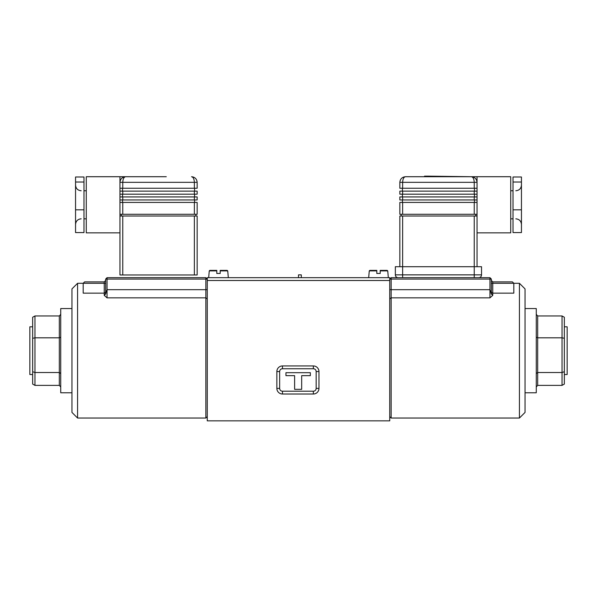 <?xml version="1.0" encoding="UTF-8"?>
<svg xmlns="http://www.w3.org/2000/svg" width="597" height="597" viewBox="0 0 597 597"><rect width="100%" height="100%" fill="white"/><g stroke="black" fill="none" stroke-linecap="round" stroke-linejoin="round"><path stroke-width="0.9" d="M301.306 277.68L301.306 274.866L298.5 274.866L298.5 277.68M389.737 277.68L389.737 420.848L207.263 420.848L207.263 280.486L389.737 280.486L207.263 280.486L207.263 277.68L389.737 277.68M83.976 182.033L75.55 182.033L75.55 177.003L83.976 177.003L83.976 232.576L75.55 232.576L75.55 209.823L83.976 209.823M75.55 182.033L75.55 209.823M525.039 308.559L536.27 308.559L536.27 392.774L525.039 392.774M564.344 326.805L567.15 326.805L567.15 374.528L564.344 374.528M536.27 314.358L537.673 315.962L537.673 385.371L536.27 386.968M536.27 337.215L537.673 337.812L562.038 337.812L562.038 315.962L564.344 317.246L564.344 384.087L562.038 385.371L562.038 337.812L564.344 338.283M536.27 373.521L537.673 372.513L562.038 372.513L564.344 371.707M562.038 385.371L537.673 385.371M562.038 315.962L537.673 315.962M310.343 375.655L301.679 375.655L301.679 389.334L294.612 389.334L294.612 375.655L285.948 375.655L285.948 372.692L310.343 372.692L310.343 375.655M276.859 371.558L276.859 388.401A5.612 5.612 0 0 0 282.471 394.013L313.35 394.013A5.612 5.612 0 0 0 318.962 388.401L318.962 371.558A5.612 5.612 0 0 0 313.35 365.939L282.471 365.939A5.612 5.612 0 0 0 276.859 371.558L279.665 371.558L279.665 388.401A2.806 2.806 0 0 0 282.471 391.207L313.35 391.207A2.806 2.806 0 0 0 316.156 388.401L316.156 371.558A2.806 2.806 0 0 0 313.35 368.752L282.471 368.752A2.806 2.806 0 0 0 279.665 371.558M427.9 176.719L427.9 176.152L471.421 176.719C474.809 177.07 476.682 178.943 477.04 182.331L477.04 214.278L399.841 214.278L399.841 202.42L402.647 202.42L402.647 214.278M427.9 176.152L425.915 176.152L425.915 176.719M477.04 188.249L399.841 188.249L399.841 182.331L402.647 182.331C402.826 178.943 403.759 177.07 405.453 176.719C402.072 177.07 400.199 178.943 399.841 182.331C400.199 178.943 402.072 177.07 405.453 176.719L424.542 176.719L424.542 176.152L425.915 176.152M388.334 277.68L387.737 270.889L380.192 270.889L380.192 273.463L376.819 273.463L376.819 270.889L369.274 270.889L369.834 270.381L376.819 270.381L369.834 270.381M376.819 270.381L376.819 270.889M380.192 270.889L380.192 270.381L387.177 270.381L387.737 270.889M228.323 277.68L227.726 270.889L220.181 270.889L220.181 273.463L216.808 273.463L216.808 270.889L209.263 270.889L209.823 270.381L216.808 270.381L209.823 270.381M216.808 270.381L216.808 270.889M220.181 270.889L220.181 270.381L227.166 270.381L227.726 270.889M389.737 289.694L489.95 289.694L489.95 279.083L391.139 279.083L391.139 418.034L519.427 418.034L519.427 283.291L492.756 283.291L492.756 281.888L512.413 281.888L513.816 283.291L513.816 293.149L492.756 293.149L492.756 295.373L489.95 297.843L391.139 297.843L389.737 298.948M519.427 283.291L525.039 288.903L525.039 412.423L519.427 418.034M491.353 283.291L492.756 283.291L492.756 293.149L491.353 292.366M489.95 297.843L489.95 289.694L491.935 294.702L490.943 292.896M477.04 214.278L477.04 216.01L474.234 216.01L474.234 266.702L395.348 266.702L395.348 274.866L481.533 274.866L481.533 266.702L474.234 266.702L474.234 277.68L489.95 277.68L491.353 279.083L491.353 293.933M391.139 277.68L391.139 279.083L389.737 279.083L391.139 277.68L478.719 277.68A2.806 2.806 0 0 0 481.533 274.866M489.95 277.68L489.95 279.083L491.353 279.083M492.756 295.373L491.935 294.702M491.353 280.486L492.756 281.888M513.024 182.033L521.45 182.033L521.45 177.003L513.024 177.003L513.024 232.576L521.45 232.576L521.45 209.823L513.024 209.823M521.45 182.033L521.45 209.823M398.154 277.68A2.806 2.806 0 0 1 395.348 274.866A2.806 2.806 0 0 0 398.154 277.68L402.647 277.68L402.647 216.01L474.234 216.01M105.647 292.366L104.244 293.149L83.184 293.149L83.184 283.291L104.244 283.291L104.244 295.373L107.05 297.843L205.861 297.843L205.861 418.034L77.573 418.034L77.573 283.291L71.961 288.903L71.961 412.423L77.573 418.034M205.861 418.034L207.263 416.631L207.263 298.948L205.861 297.843L205.861 289.694L207.263 289.694L207.263 298.948M107.05 297.843L107.05 279.083L205.861 279.083L205.861 289.694L107.05 289.694L105.065 294.702L106.057 292.896M205.861 277.68L205.861 279.083L207.263 279.083L205.861 277.68L107.05 277.68L105.647 279.083L105.647 293.933M107.05 277.68L107.05 279.083L105.647 279.083M104.244 295.373L105.065 294.702M105.647 283.291L104.244 283.291L104.244 281.888L84.587 281.888L83.184 283.291L77.573 283.291M105.647 280.486L104.244 281.888M166.279 176.719L86.274 176.719L86.274 232.86L119.96 232.86M119.96 214.278L122.766 214.278L122.766 202.42L119.96 202.42L119.96 274.971L122.766 274.971L122.766 216.01L119.96 216.01M191.547 176.719C194.928 177.07 196.801 178.943 197.159 182.331C196.801 178.943 194.928 177.07 191.547 176.719C193.241 177.07 194.174 178.943 194.353 182.331L119.96 182.331L119.96 188.249L122.766 188.249L122.766 182.331C122.945 178.943 123.885 177.07 125.579 176.719C122.191 177.07 120.318 178.943 119.96 182.331L119.96 176.719L123.795 176.719M125.579 176.719L155.048 176.719M197.159 188.249L197.159 182.331L194.353 182.331L194.353 188.249L197.159 188.249M122.766 188.249L194.353 188.249M197.159 194.174L197.159 191.137L194.353 191.137L194.353 194.174L197.159 194.174M122.766 191.137L119.96 191.137L119.96 194.174L122.766 194.174L122.766 191.137L194.353 191.137M122.766 194.174L194.353 194.174M194.57 202.42L194.57 199.958L194.57 202.42M197.159 214.278L197.159 202.42L194.353 202.42L194.353 214.278L197.159 214.278M122.766 202.42L194.353 202.42M122.766 214.278L194.353 214.278M122.766 216.01L194.353 216.01L194.353 274.971L122.766 274.971M194.353 274.971L197.159 274.971L197.159 216.01L194.353 216.01M195.868 214.278L195.868 216.01M121.258 214.278L121.258 216.01M122.549 199.958L122.549 202.42M197.159 199.958L197.159 196.92L194.353 196.92L194.353 199.958L197.159 199.958M122.766 196.92L119.96 196.92L119.96 199.958L122.766 199.958L122.766 196.92L194.353 196.92M122.766 199.958L194.353 199.958M194.57 194.174L194.57 196.92M122.549 194.174L122.549 196.92M194.57 188.249L194.57 191.137M122.549 188.249L122.549 191.137M119.96 199.958L119.96 202.42M119.96 194.174L119.96 196.92M119.96 188.249L119.96 191.137M71.961 308.559L60.73 308.559L60.73 392.774L71.961 392.774M32.656 326.805L29.85 326.805L29.85 374.528L32.656 374.528M60.73 314.358L59.327 315.962L59.327 385.371L60.73 386.968M60.73 337.215L59.327 337.812L34.962 337.812L34.962 315.962L32.656 317.246L32.656 384.087L34.962 385.371L34.962 337.812L32.656 338.283M60.73 373.521L59.327 372.513L34.962 372.513L32.656 371.707M34.962 385.371L59.327 385.371M34.962 315.962L59.327 315.962M405.453 176.719L510.726 176.719L510.726 232.86L477.04 232.86M477.04 176.719L477.04 182.331L474.234 182.331C474.055 178.943 473.115 177.07 471.421 176.719M399.841 194.174L399.841 191.137L402.647 191.137L402.647 194.174L399.841 194.174M477.04 194.174L474.234 194.174L474.234 191.137L402.647 191.137M474.234 194.174L402.647 194.174M474.234 191.137L477.04 191.137M402.43 199.958L402.43 202.42L402.43 199.958M474.234 214.278L474.234 202.42L402.647 202.42M474.234 202.42L477.04 202.42M477.04 216.01L477.04 266.702M399.841 266.702L399.841 216.01L402.647 216.01M475.742 214.278L475.742 216.01M401.132 214.278L401.132 216.01M474.451 199.958L474.451 202.42M399.841 199.958L399.841 196.92L402.647 196.92L402.647 199.958L399.841 199.958M477.04 199.958L474.234 199.958L474.234 196.92L402.647 196.92M474.234 199.958L402.647 199.958M474.234 196.92L477.04 196.92M474.451 194.174L474.451 196.92M402.43 194.174L402.43 196.92M474.451 188.249L474.451 191.137M402.43 188.249L402.43 191.137M276.859 388.401L279.665 388.401M282.471 365.939L282.471 368.752M282.471 394.013L282.471 391.207M313.35 391.207L313.35 394.013M316.156 388.401L318.962 388.401M316.156 371.558L318.962 371.558M313.35 368.752L313.35 365.939M474.234 188.249L474.234 182.331L402.647 182.331L402.647 188.249M81.17 218.823C77.759 219.159 75.886 221.032 75.55 224.442M86.274 190.756L83.976 190.756M86.274 218.823L83.976 218.823M81.17 190.756C77.759 190.421 75.886 188.548 75.55 185.137M369.274 270.889L368.677 277.68M209.263 270.889L208.666 277.68M389.737 416.631L391.139 418.034M515.83 190.756C519.241 190.421 521.114 188.548 521.45 185.137M510.726 218.823L513.024 218.823M510.726 190.756L513.024 190.756M515.83 218.823C519.241 219.159 521.114 221.032 521.45 224.442"/></g></svg>
